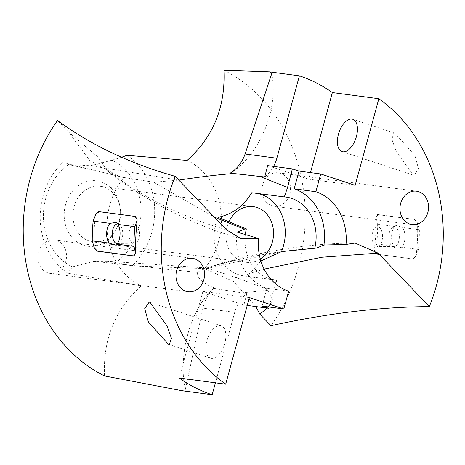 <?xml version="1.0" encoding="UTF-8"?>
<svg xmlns="http://www.w3.org/2000/svg" width="465" height="465" viewBox="0 0 465 465"><rect width="100%" height="100%" fill="white"/><g stroke="black" fill="none" stroke-linecap="round" stroke-linejoin="round"><path stroke-width="0.35" stroke-dasharray="2.33 1.74" d="M372.494 240.725A9.905 5.237 -89.4 0 0 377.179 246.496A9.905 5.237 -89.4 0 0 382.079 232.465A9.905 5.237 -89.4 0 0 377.394 226.693A9.905 5.237 -89.4 0 0 372.494 240.725M412.984 258.976L376.47 254.123L374.499 250.931L375.848 254.117L412.368 258.97L413.158 258.988L415.762 256.413L416.256 254.39L416.727 254.396L415.762 256.413L412.368 258.97L413.158 258.988M392.315 227.513A9.905 5.237 -89.4 0 0 389.31 240.905A9.905 5.237 -89.4 0 0 392.117 245.997A9.905 5.237 -89.4 0 0 393.995 246.677A9.905 5.237 -89.4 0 0 398.889 232.645A9.905 5.237 -89.4 0 0 394.204 226.874A9.905 5.237 -89.4 0 0 392.315 227.513L395.442 225.293L394.401 226.397L377.632 224.165L376.016 217.172L377.458 214.586L378.243 214.609L376.016 217.172L375.854 219.207A165.889 140.529 -82.4 0 1 374.523 248.839L374.993 248.845L374.499 250.931L374.523 248.839M377.621 214.597L414.141 219.457L417.274 222.659L417.587 224.752A165.889 140.529 -82.4 0 1 416.256 254.39M378.243 214.609L414.763 219.463L417.274 222.659L419.366 229.716L402.597 227.484L404.352 231.529C405.747 237.9 404.864 243.137 401.708 247.241L395.064 248.194L393.512 246.154L376.743 243.922A167.871 142.209 97.6 0 0 377.632 224.165M223.909 70.279A165.889 140.529 -82.4 0 1 266.788 104.422A165.889 140.529 -82.4 0 1 270.944 325.715M107.287 261.243L93.977 261.347L72.435 266.881A57.439 48.662 -82.4 0 1 56.713 254.634A57.439 48.662 -82.4 0 1 68.698 164.575L90.483 165.732L112.019 160.193A57.439 48.662 -82.4 0 1 127.747 172.439A57.439 48.662 -82.4 0 1 115.756 262.498L107.287 261.243L206.745 267.991L236.098 277.547L267.108 289.044L272.728 300.378L267.288 308.074M394.843 133.159L393.878 132.926L391.85 139.227L396.302 151.654L413.187 175.096L414.106 175.311L418.535 168.853L414.89 155.479L394.843 133.159L352.766 119.255M355.15 185.343L308.667 179.165L310.463 172.608M229.896 173.829C260.743 153.973 278.808 107.816 271.711 73.697M72.435 266.881L67.814 273.17L141.343 285.801A67.344 57.05 -82.4 0 1 122.586 271.293A67.344 57.05 -82.4 0 1 123.841 177.601L119.662 176.636L89.896 160.692L68.582 132.054L97.807 156.938L108.275 171.94L121.359 177.084L153.752 182.233L178.81 180.1M112.019 160.193L121.545 157.28M308.667 179.165L267.654 165.616M289.829 194.021A16.839 14.264 97.6 0 0 278.436 172.835A16.839 14.264 97.6 0 0 262.609 185.029A16.839 14.264 97.6 0 0 274.001 206.216A16.839 14.264 97.6 0 0 289.829 194.021M255.843 306.545L233.57 281.523L204.606 268.613L132.101 265.881L115.756 262.498M182.216 390.74L185.285 389.612C177.833 355.446 190.22 308.533 214.295 287.777C202.664 283.394 197.084 278.285 197.555 272.438L202.211 269.334L207.809 268.386L281.302 251.658M355.091 243.056C306.621 243.34 257.168 251.652 206.739 267.991L207.809 268.386M153.752 182.233L214.301 217.12M71.819 237.156A33.015 27.964 -82.4 0 1 72.97 190.592A33.015 27.964 -82.4 0 1 112.64 189.918A33.015 27.964 -82.4 0 1 119.447 204.135A33.015 27.964 -82.4 0 1 116.041 229.727A33.015 27.964 -82.4 0 1 71.819 237.156M264.725 176.985A33.672 28.528 97.6 0 0 273.025 167.388A33.672 28.528 97.6 0 0 273.583 166.4M127.073 155.293A67.344 57.05 -82.4 0 1 139.087 166.046A67.344 57.05 -82.4 0 1 132.101 265.881M187.104 160.419A67.344 57.05 -82.4 0 1 205.861 174.927A67.344 57.05 -82.4 0 1 204.606 268.613M104.538 375.941C102.864 339.281 115.128 309.237 141.343 285.801M275.42 283.685L269.101 306.999M270.88 279.198A41.844 35.445 -82.4 0 1 269.56 278.791A41.844 35.445 -82.4 0 1 254.692 268.514A41.844 35.445 -82.4 0 1 245.322 234.715M262.097 306.063L266.957 288.312A51.749 43.838 -82.4 0 1 248.566 275.6A51.749 43.838 -82.4 0 1 237.202 232.128M260.865 261.005L247.647 276.21A41.844 35.445 -82.4 0 1 244.189 275.954A41.844 35.445 -82.4 0 1 223.834 264.411A41.844 35.445 -82.4 0 1 217.946 217.318M251.757 192.737A41.844 35.445 -82.4 0 1 255.215 192.992A41.844 35.445 -82.4 0 1 258.145 193.533M260.284 258.999A28.063 23.773 -82.4 0 1 246.002 262.289A28.063 23.773 -82.4 0 1 232.355 254.547A28.063 23.773 -82.4 0 1 228.751 222.177M67.814 273.17A67.344 57.05 -82.4 0 1 55.806 262.417A67.344 57.05 -82.4 0 1 62.792 162.581L123.841 177.601M68.698 164.575L62.792 162.581M185.285 389.612L202.932 308.115C204.833 299.78 208.529 293.235 214.034 288.486L246.839 293.578A33.672 28.528 97.6 0 0 238.533 303.174L243.91 304.947L246.839 293.578M214.295 287.777L214.034 288.486M68.582 132.054L57.503 120.499M65.838 261.185A16.839 14.264 -82.4 0 1 50.011 273.379A16.839 14.264 -82.4 0 1 38.618 252.199A16.839 14.264 -82.4 0 1 54.446 240.004A16.839 14.264 -82.4 0 1 65.838 261.185M249.38 297.577L202.897 291.398L238.533 303.174A33.672 28.528 97.6 0 0 234.697 312.341L215.417 382.823M247.241 305.395L243.91 304.947M266.957 288.312L288.66 291.195M247.647 276.21L273.205 279.75M79.399 234.215A28.063 23.773 -82.4 0 1 75.65 202.176A28.063 23.773 -82.4 0 1 100.446 186.32A28.063 23.773 -82.4 0 1 114.099 194.062A28.063 23.773 -82.4 0 1 119.883 206.146A28.063 23.773 -82.4 0 1 116.988 227.897A28.063 23.773 -82.4 0 1 93.047 241.951A28.063 23.773 -82.4 0 1 79.399 234.215M94.343 247.909L94.029 245.816A165.889 140.529 -82.4 0 1 95.36 216.179L94.895 216.173M95.86 214.156L95.36 216.179M202.897 291.398L179.199 378.01M211.36 358.375A17.036 8.94 108.3 0 1 210.5 358.178A17.036 8.94 108.3 0 1 207.099 340.002A17.036 8.94 108.3 0 1 220.323 325.628A17.036 8.94 108.3 0 1 221.183 325.825A17.036 8.94 108.3 0 1 224.583 344.001A17.036 8.94 108.3 0 1 211.36 358.375M98.783 211.61L135.768 216.452L137.123 219.643M133.827 255.948L134.164 255.983L135.606 253.396M282.453 251.495L296.414 249.734L316.799 247.996M129.968 228.629A9.905 5.237 90.6 0 1 134.443 224.072A9.905 5.237 90.6 0 1 138.971 229.251A9.905 5.237 90.6 0 1 138.698 239.318A9.905 5.237 90.6 0 1 134.228 243.881A9.905 5.237 90.6 0 1 129.694 238.702A9.905 5.237 90.6 0 1 129.968 228.629M117.848 223.903A9.905 5.237 90.6 0 1 119.499 224.572A9.905 5.237 90.6 0 1 121.888 239.138A9.905 5.237 90.6 0 1 119.302 243.056A9.905 5.237 90.6 0 1 117.564 243.695M395.442 225.293L402.597 227.484M394.401 226.397C391.745 230.501 390.972 235.743 392.065 242.114L393.512 246.154M376.743 243.922L374.993 248.845M419.366 229.716A167.871 142.209 -82.4 0 1 418.477 249.473L416.727 254.396M418.477 249.473L401.708 247.241M375.848 254.117L376.47 254.123M414.141 219.457L414.763 219.463M236.098 277.547L264.143 269.13M178.641 180.124L90.483 165.732M197.555 272.438L93.977 261.347M107.322 170.661C144.138 198.096 183.849 217.806 226.449 229.791M234.697 312.341L202.932 308.115M241.416 292.88L273.56 289.695M135.768 216.452L135.152 216.446M99.254 211.598L98.632 211.592M375.854 219.207L376.325 219.207M417.587 224.752L418.058 224.758M94.029 245.816L93.564 245.811M377.458 214.586L378.074 214.592M413.187 175.096L342.077 151.607M278.436 172.835L416.477 191.191M274.001 206.216L412.042 224.566M241.108 238.737C193.411 225.281 149.131 203.019 108.275 171.94M286.074 197.096L255.215 192.992M275.048 280.052L244.189 275.954M253.402 206.658L100.446 186.32M246.002 262.289L93.047 241.951M50.011 273.379L188.052 291.735M54.446 240.004L192.487 258.354M168.423 344.28L210.5 358.178M134.164 255.983L133.548 255.977M99.08 211.587L98.464 211.581M150.073 302.337L221.183 325.825M119.883 206.146L119.447 204.135M116.988 227.897L116.041 229.727M202.211 269.328C233.889 259.697 265.294 253.163 296.414 249.734M119.662 176.636L121.359 177.084M105.305 172.968L68.762 164.587M393.995 246.677L377.179 246.496M394.204 226.874L377.394 226.693M117.628 223.892L134.443 224.072M117.413 243.695L134.228 243.881M392.117 245.997L395.064 248.194M119.302 243.056L116.18 245.282M119.499 224.572L116.558 222.375"/><path stroke-width="0.7" d="M121.545 157.28L127.073 155.293L187.104 160.419C213.319 136.983 225.583 106.933 223.909 70.279L269.45 71.854L299.402 75.836A165.889 140.529 -82.4 0 1 332.359 92.552L378.841 98.731A165.889 140.529 -82.4 0 1 404.829 122.772A165.889 140.529 -82.4 0 1 429.346 306.604C380.736 306.853 327.935 313.224 270.944 325.715L259.865 314.166L255.843 306.545M378.841 98.731L355.15 185.343L320.728 173.974L315.869 191.725A51.749 43.838 -82.4 0 1 334.259 204.437A51.749 43.838 -82.4 0 1 346.024 244.456L355.091 243.056L378.08 253.129L429.346 306.604M427.87 212.371A16.839 14.264 -82.4 0 1 412.042 224.566A16.839 14.264 -82.4 0 1 400.65 203.379A16.839 14.264 -82.4 0 1 416.477 191.191A16.839 14.264 -82.4 0 1 427.87 212.371M267.288 308.074L259.865 314.166M351.9 119.057A17.036 8.94 -71.7 0 0 338.677 133.432A17.036 8.94 -71.7 0 0 342.077 151.607A17.036 8.94 -71.7 0 0 342.943 151.805A17.036 8.94 -71.7 0 0 356.161 137.431A17.036 8.94 -71.7 0 0 352.766 119.255A17.036 8.94 -71.7 0 0 351.9 119.057M310.463 172.608L332.359 92.552M178.641 180.124C199.514 176.991 216.603 174.892 229.896 173.829L230.262 173.131L264.725 176.985L267.654 165.616L292.351 168.882L299.024 171.085L320.728 173.974M230.262 173.131C237.313 168.586 242.253 162.209 245.096 153.996L271.711 73.697L269.45 71.854M315.869 191.725L294.171 188.837A51.749 43.838 -82.4 0 1 312.556 201.554A51.749 43.838 -82.4 0 1 323.925 245.02L346.024 244.456M294.171 188.837L299.024 171.085M214.301 217.12L244.328 229.152L246.357 228.879L217.946 217.318C232.238 214.435 243.509 206.245 251.757 192.737L284.33 196.916L287.562 187.459L292.351 168.882M284.33 196.916A41.844 35.445 -82.4 0 1 286.074 197.096A41.844 35.445 -82.4 0 1 306.435 208.64A41.844 35.445 -82.4 0 1 314.764 248.269L316.799 247.996L323.925 245.02M244.328 229.152L237.202 232.128L258.505 238.464L241.108 238.737L226.449 229.791L175.177 176.316C130.06 163.61 90.838 145.004 57.503 120.499A165.889 140.529 -82.4 0 0 61.659 341.798A165.889 140.529 -82.4 0 0 104.538 375.941L182.216 390.74L212.162 394.721L215.417 382.823M273.205 279.75L276.791 280.232L275.42 283.685M276.791 280.232A41.844 35.445 -82.4 0 1 275.048 280.052A41.844 35.445 -82.4 0 1 270.88 279.198M245.322 234.715A41.844 35.445 -82.4 0 1 246.357 228.879M258.505 238.464A51.749 43.838 -82.4 0 0 270.27 278.483A51.749 43.838 -82.4 0 0 288.66 291.195L283.801 308.952L262.097 306.063L268.776 308.272L269.101 306.999M258.145 193.533A41.844 35.445 -82.4 0 1 275.576 204.536A41.844 35.445 -82.4 0 1 281.459 251.629L260.865 261.005M228.751 222.177A28.063 23.773 -82.4 0 1 253.402 206.658A28.063 23.773 -82.4 0 1 267.055 214.394A28.063 23.773 -82.4 0 1 260.284 258.999M281.459 251.629L314.764 248.269M283.801 308.952L249.38 297.577L225.682 384.189A165.889 140.529 -82.4 0 1 199.7 360.148A165.889 140.529 -82.4 0 1 175.177 176.316M176.659 270.549A16.839 14.264 -82.4 0 1 192.487 258.354A16.839 14.264 -82.4 0 1 203.879 279.541A16.839 14.264 -82.4 0 1 188.052 291.735A16.839 14.264 -82.4 0 1 176.659 270.549M268.776 308.272L247.241 305.395M169.382 344.507L171.411 338.206L166.958 325.779L150.073 302.337L149.16 302.122L144.725 308.586L148.37 321.954L168.423 344.28L169.382 344.507M137.123 219.643L135.152 216.446L98.464 211.581L95.86 214.156L93.14 221.096A167.871 142.209 97.6 0 0 92.256 240.858L94.343 247.909L96.859 251.106L133.548 255.977L135.606 253.396L135.768 251.367A165.889 140.529 -82.4 0 1 137.099 221.729L136.629 221.724L137.123 219.643L137.099 221.729M225.682 384.189L179.199 378.01A165.889 140.529 97.6 0 0 212.162 394.721M133.827 255.948L97.481 251.112L94.343 247.909M99.254 211.598L95.86 214.156M273.583 166.4A33.672 28.528 97.6 0 0 276.861 158.222L299.402 75.836M281.302 251.658L282.453 251.495M117.564 243.695A9.905 5.237 90.6 0 1 117.413 243.695A9.905 5.237 90.6 0 1 112.885 238.522A9.905 5.237 90.6 0 1 113.152 228.449A9.905 5.237 90.6 0 1 117.628 223.892A9.905 5.237 90.6 0 1 117.848 223.903M135.606 253.396L133.99 246.404A167.871 142.209 -82.4 0 1 134.879 226.647L118.104 224.415C120.359 229.239 120.662 234.633 119.011 240.603L117.221 244.177L116.18 245.282L109.025 243.085C106.27 238.26 105.863 232.86 107.81 226.897L109.909 223.328L93.14 221.096M118.104 224.415L116.552 222.375L109.909 223.328M109.025 243.085L92.256 240.858M133.99 246.404L117.221 244.177M134.879 226.647L136.629 221.724M264.143 269.13L321.832 257.255L378.08 253.129M259.36 176.247L287.562 187.459M97.481 251.112L96.859 251.106M133.711 255.965L133.379 255.965M245.096 153.996L276.861 158.222M135.768 251.367L135.298 251.362"/></g></svg>
